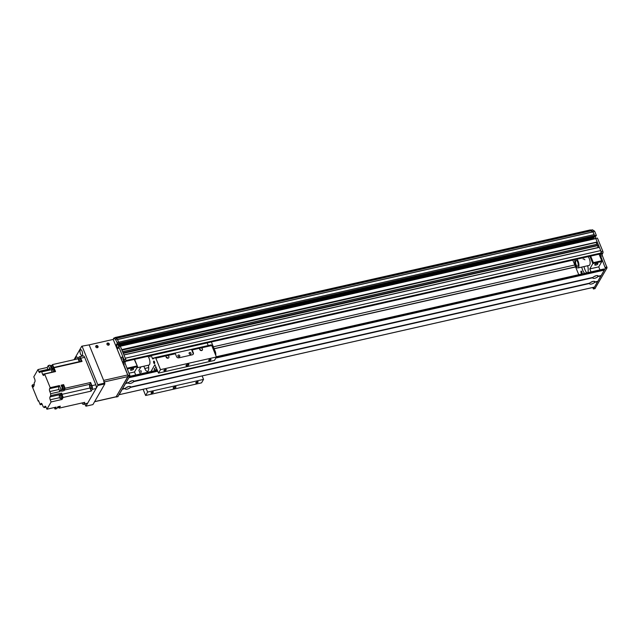 <?xml version="1.0" encoding="UTF-8"?>
<svg xmlns="http://www.w3.org/2000/svg" width="639" height="639" viewBox="0 0 639 639"><rect width="100%" height="100%" fill="white"/><g stroke="black" fill="none" stroke-linecap="round" stroke-linejoin="round"><path stroke-width="0.96" d="M574.788 264.977L213.346 346.801M114.708 337.935L114.932 337.544L115.994 338.239L591.394 230.583L591.818 232.085M591.394 230.583L590.364 229.912L114.932 337.544M600.708 250.584L125.276 358.215L123.958 354.98L599.39 247.349L600.708 250.584A1.869 0.735 77.2 0 1 600.868 253.06L600.46 253.779A1.246 0.487 77.2 0 1 600.293 253.915A1.246 0.487 77.2 0 1 600.085 253.859M598.511 245.2L123.079 352.832L122.64 351.754L598.072 244.122L598.511 245.2L123.167 353.055M120.284 346.09L595.82 238.603L597.193 241.965L121.761 349.605L120.236 346.074L125.715 359.286A1.246 0.487 77.2 0 1 125.819 360.939L125.164 362.089A1.246 0.487 -102.8 0 0 125.268 363.743L129.941 375.868L117.864 396.603M593.399 236.829L593.663 237.476L118.231 345.108L118.079 344.725L118.758 346.41M116.37 344.693L118.087 344.253L118.079 344.733L116.402 345.108L116.953 343.766M592.888 231.933L117.456 339.565L592.888 231.933A87.247 34.139 77.2 0 1 594.166 234.561L118.734 342.192L118.982 344.054L117.304 344.429L116.897 343.774M117.456 339.565A87.247 34.139 77.2 0 1 118.71 342.137L119.173 343.271L117.528 344.07L119.173 343.271L594.613 235.647L594.382 236.414M593.663 237.476L594.062 238.81L593.711 237.932L118.407 345.539M597.193 241.965L121.849 349.829M597.209 242.213L121.985 350.148M596.722 242.676A1.342 0.527 -102.8 0 0 596.706 244.314M597.976 244.026L122.6 351.658L598.072 244.122M598.527 245.448L123.303 353.375M598.04 245.903A1.342 0.527 -102.8 0 0 598.024 247.549M599.294 247.253L123.918 354.885L599.39 247.349M594.166 234.561L594.637 236.055L119.006 344.03L594.414 236.422L117.304 344.429M134.27 359.414L137.553 366.666L134.565 359.35M127.401 368.967L137.553 366.666L134.502 371.978L135.724 374.981M134.502 371.978L129.126 373.192M136.938 365.963L127.089 368.192M132.545 368.607A1.717 0.615 -22.2 0 1 133.679 368.751A1.717 0.615 -22.2 0 1 132.321 369.973A1.717 0.615 -22.2 0 1 130.5 370.045A1.717 0.615 -22.2 0 1 132.545 368.607M578.75 274.69L572.808 260.137M591.027 271.91L589.797 268.907L593.359 262.637L590.684 256.095M589.869 256.279L592.848 263.595L601.802 261.567L601.746 260.744L593.359 262.637M581.809 271.767A1.286 0.503 77.2 0 1 581.754 273.62A1.286 0.503 77.2 0 1 580.979 272.47A1.286 0.503 77.2 0 1 581.186 271.104A1.286 0.503 77.2 0 1 581.809 271.767M587.696 265.744A7.788 3.051 77.2 0 1 587.824 272.637M584.605 273.364A7.788 3.051 77.2 0 1 581.754 267.094M583.048 259.019A7.788 3.051 77.2 0 1 584.901 259.825M595.883 265.097A1.717 0.615 -22.2 0 1 594.749 264.953A1.717 0.615 -22.2 0 1 596.099 263.731A1.717 0.615 -22.2 0 1 597.92 263.659A1.717 0.615 -22.2 0 1 595.883 265.097M586.842 272.861A7.788 3.051 77.2 0 1 583.99 266.583M589.797 268.907L598.751 266.878L599.973 269.89M601.802 261.567L598.751 266.878M599.07 254.194L601.746 260.744M592.633 287.526L593.487 288.932L605.373 268.244L600.708 256.111A1.246 0.487 77.2 0 1 600.596 254.458L601.259 253.308A1.246 0.487 -102.8 0 0 601.147 251.662L595.82 238.603L118.71 346.618L124.038 359.669A1.246 0.487 -102.8 0 1 124.142 361.323L123.487 362.473A1.246 0.487 77.2 0 0 123.591 364.118L128.263 376.251L116.074 396.859M597.345 238.067L595.716 238.459M596.315 235.679L594.438 236.398L596.291 235.264L594.613 235.647L592.96 231.606L590.748 230.168L592.425 229.784L594.637 231.23L596.291 235.264M597.497 238.227L602.825 251.279A1.246 0.487 77.2 0 1 602.936 252.932L602.273 254.082A1.246 0.487 -102.8 0 0 602.385 255.728L607.05 267.861L594.981 288.588M596.059 236.039L594.414 236.422M595.197 236.246L595.748 238.427M594.637 231.23L592.96 231.606M157.737 371.203L128.862 377.737L125.747 383.16L128.822 382.465A2.836 1.022 -22.2 0 1 131.993 380.764A2.836 1.022 -22.2 0 1 133.511 380.724A2.836 1.022 -22.2 0 1 133.863 381.323L593.072 277.366A2.836 1.022 -22.2 0 1 596.235 275.673A2.836 1.022 -22.2 0 1 597.761 275.625A2.836 1.022 -22.2 0 1 598.112 276.224L597.641 276.192L597.904 276.583A2.836 1.022 -22.2 0 1 594.733 278.284A2.836 1.022 -22.2 0 1 592.864 277.725L593.112 277.222M593.048 277.374L133.399 381.291L133.655 381.683A2.836 1.022 -22.2 0 1 130.492 383.384A2.836 1.022 -22.2 0 1 128.615 382.825L128.862 382.322M594.254 276.439A1.406 0.503 157.8 0 0 595.995 275.728M216.333 356.762L603.903 268.995L604.302 270.105L601.179 275.529L598.024 276.248M125.739 383.176L128.822 382.465L125.747 383.16M130.005 381.539A1.406 0.503 157.8 0 0 131.746 380.828M125.548 383.52L122.448 388.911L125.524 388.216L122.44 388.927L125.524 388.216A2.836 1.022 -22.2 0 1 128.687 386.515A2.836 1.022 -22.2 0 1 130.212 386.467A2.836 1.022 -22.2 0 1 130.564 387.074L130.092 387.042L130.356 387.434A2.836 1.022 -22.2 0 1 127.185 389.127A2.836 1.022 -22.2 0 1 125.316 388.568L125.563 388.065M126.706 387.282A1.406 0.503 157.8 0 0 128.447 386.571M130.564 387.074L589.765 283.117L130.476 387.09M130.532 387.09L589.749 283.133A2.836 1.022 -22.2 0 1 592.936 281.416A2.836 1.022 -22.2 0 1 594.462 281.368A2.836 1.022 -22.2 0 1 594.813 281.975L594.342 281.943L594.605 282.334A2.836 1.022 -22.2 0 1 591.434 284.028A2.836 1.022 -22.2 0 1 589.565 283.476L589.813 282.965M590.947 282.19A1.406 0.503 157.8 0 0 592.696 281.479M600.979 275.593L597.88 281.28L594.717 281.999M597.681 281.344L594.558 287.063L119.126 394.694L122.241 389.263L125.316 388.568M594.781 281.999L597.856 281.296L594.805 281.975M601.179 275.529L598.112 276.232M118.127 348.543L118.71 346.618M117.824 348.606L116.402 345.108M117.496 343.654L117.033 342.52A87.247 34.139 -102.8 0 0 115.499 339.397L113.638 338.183L113.319 339.644L120.132 356.33A1.869 0.735 -102.8 0 1 120.276 356.73M123.207 358.343A2.492 0.974 77.2 0 1 123.455 361.602A2.492 0.974 77.2 0 1 121.602 359.709A2.492 0.974 77.2 0 1 122.456 357.201A2.492 0.974 77.2 0 1 123.207 358.343M595.668 238.443L118.606 346.466M117.033 342.512L118.71 342.137A87.247 34.139 77.2 0 0 117.185 339.021L115.499 339.397M117.185 339.021L115.316 337.799L113.638 338.183M123.063 358.016A1.406 0.551 -102.8 0 0 122.992 359.39A1.406 0.551 -102.8 0 0 123.647 360.604M95.722 346.673A1.006 0.855 -150.1 0 1 97.471 347.68M89.276 345.172L89.396 344.972A0.623 0.527 -150.1 0 1 89.716 344.74L112.648 339.549A0.623 0.527 -150.1 0 1 113.43 339.964L127.704 374.949L103.654 380.397L89.372 345.403A0.623 0.527 -150.1 0 1 89.396 344.972L89.22 345.012M106.913 344.141A1.006 0.855 -150.1 0 1 108.662 345.148M85.93 406.18L97.815 385.493L104.812 383.911L92.927 404.599L85.93 406.18L84.779 404.048M89.156 344.868L81.776 346.202L89.156 344.868L104.756 383.088L97.759 384.67L97.815 385.493M104.812 383.911L104.756 383.088M97.759 384.67L82.167 346.45M81.776 346.202L74.02 359.709M82.064 351.226A2.963 1.158 77.2 0 1 81.936 355.476A2.963 1.158 77.2 0 1 80.155 352.848A2.963 1.158 77.2 0 1 80.626 349.701A2.963 1.158 77.2 0 1 82.064 351.226M75.897 359.286A2.963 1.158 77.2 0 1 76.504 356.882A2.963 1.158 77.2 0 1 77.942 358.407A2.963 1.158 77.2 0 1 78.054 358.719M96.082 388.512A2.804 1.094 -102.8 0 0 95.834 384.798L91.92 385.684A2.804 1.094 77.2 0 1 92.168 389.399L96.082 388.512L87.663 403.169A2.804 1.094 -102.8 0 1 87.295 403.481L83.382 404.367A2.804 1.094 77.2 0 1 82.032 402.953M80.722 358.231L84.636 357.345A2.804 1.094 -102.8 0 0 83.27 355.899L79.356 356.786A2.804 1.094 77.2 0 1 80.722 358.231L82.024 361.426L54.003 367.768L55.553 371.571L44.642 374.039L43.987 375.189A2.181 0.855 -102.8 0 1 43.7 375.436A2.181 0.855 -102.8 0 1 42.637 374.31L41.647 371.882A2.987 1.174 -102.8 0 1 40.736 371.179L40.073 372.321A2.181 0.855 -102.8 0 1 39.786 372.569A2.181 0.855 -102.8 0 1 38.731 371.443L37.965 369.566L33.787 376.834L34.666 378.983A2.181 0.855 -102.8 0 1 34.857 381.874L34.107 383.168A2.987 1.174 -102.8 0 1 34.019 385.668A236.813 92.671 77.2 0 0 33.412 386.986L32.525 384.822L31.95 385.828L38.188 401.116L38.516 400.541L40.233 404.735L41.543 403.441M84.636 357.345L95.834 384.798M83.382 404.367A2.804 1.094 77.2 0 0 83.749 404.056L84.731 402.346L59.227 408.121L59.627 407.418A1.837 0.719 -102.8 0 0 59.707 407.307A1.837 0.719 -102.8 0 0 59.778 407.155L60.338 406.18L57.822 406.747L56.711 408.688L55.026 409.072L56.144 407.123L46.919 409.216L51.096 401.947L50.217 399.79L59.587 397.674M91.92 385.684L90.618 382.481L65.114 388.256L64.571 386.946A1.837 0.719 -102.8 0 0 64.379 386.459L63.628 384.622L61.112 385.189L62.598 388.832L60.913 389.207A236.813 92.671 77.2 0 1 60.09 391.02A2.987 1.174 -102.8 0 0 59.922 391.611L50.689 393.696A2.987 1.174 -102.8 0 0 50.769 395.605L61.671 393.137A2.987 1.174 -102.8 0 0 62.007 394.343A236.813 92.671 77.2 0 1 63.165 397.45L91.185 391.108L92.168 389.399M63.165 397.45L61.999 399.479L51.096 401.947M59.475 406.372A1.837 0.719 77.2 0 1 59.315 407.394A1.837 0.719 77.2 0 1 59.076 407.602A1.837 0.719 77.2 0 1 58.836 407.554M59.778 407.155A1.837 0.719 -102.8 0 0 59.866 406.284M64.379 386.459A1.837 0.719 -102.8 0 0 63.588 385.748A1.837 0.719 -102.8 0 0 63.405 385.86M63.628 384.622L63.045 385.629A2.181 0.855 -102.8 0 0 62.918 385.996M65.114 388.256A236.813 92.671 77.2 0 1 64.283 390.07A2.987 1.174 -102.8 0 0 64.116 390.661L63.604 389.415M64.188 389.303A1.837 0.719 -102.8 0 0 64.403 389.327A1.837 0.719 -102.8 0 0 64.571 386.946M53.412 368.312A1.837 0.719 -102.8 0 0 53.197 366.259A1.837 0.719 -102.8 0 0 52.254 365.188L51.863 365.276A1.837 0.719 77.2 0 1 52.805 366.347A1.837 0.719 77.2 0 1 53.021 368.399M79.452 362.009A2.987 1.174 77.2 0 1 79.292 361.682A236.813 92.671 -102.8 0 0 78.006 358.806L52.502 364.581A236.813 92.671 77.2 0 1 53.788 367.457A2.987 1.174 -102.8 0 0 53.964 367.816M52.502 364.581L52.134 365.22M59.227 408.121A236.813 92.671 77.2 0 1 58.996 407.602M62.997 385.972A1.837 0.719 77.2 0 1 63.197 385.836A1.837 0.719 77.2 0 1 64.307 387.466A1.837 0.719 77.2 0 1 64.012 389.423A1.837 0.719 77.2 0 1 63.764 389.375M62.87 389.582L63.988 389.327A1.741 0.679 -102.8 0 0 64.267 387.474A1.741 0.679 -102.8 0 0 63.221 385.924L62.095 386.18A1.741 0.679 77.2 0 1 63.149 387.729A1.741 0.679 77.2 0 1 62.87 389.582A1.741 0.679 77.2 0 1 62.374 389.311M61.743 386.747A1.741 0.679 77.2 0 1 61.871 386.371A1.741 0.679 77.2 0 1 62.095 386.18M50.689 393.696L49.818 391.555A2.181 0.855 -102.8 0 1 49.626 388.664L50.201 387.657L44.642 374.039M50.201 387.657L59.435 385.573L58.852 386.579A2.181 0.855 77.2 0 0 59.044 389.463L59.922 391.611M60.913 389.207L59.435 385.573M64.116 390.661L61.6 391.228A2.987 1.174 77.2 0 1 61.767 390.645A236.813 92.671 -102.8 0 0 62.598 388.832M91.185 391.108A236.813 92.671 -102.8 0 0 90.035 388.001A2.987 1.174 77.2 0 1 89.787 384.295A236.813 92.671 -102.8 0 0 90.618 382.481M60.577 394.998A1.837 0.719 77.2 0 1 60.777 394.854A2.181 0.855 77.2 0 1 60.929 394.431L50.026 396.907A2.181 0.855 -102.8 0 0 50.217 399.79M61.767 398.329A1.837 0.719 -102.8 0 0 61.983 398.353A1.837 0.719 -102.8 0 0 62.279 396.404A1.837 0.719 -102.8 0 0 61.168 394.766L60.777 394.854A1.837 0.719 77.2 0 1 61.887 396.492A1.837 0.719 77.2 0 1 61.592 398.44L61.999 399.479M61.671 393.137L60.929 394.431M62.119 398.313A1.869 0.735 -102.8 0 0 62.271 398.321A1.869 0.735 -102.8 0 0 62.566 396.332A1.869 0.735 -102.8 0 0 61.44 394.67A1.869 0.735 -102.8 0 0 61.312 394.742M46.919 409.216L46.144 407.331A2.181 0.855 -102.8 0 0 45.089 406.212A2.181 0.855 -102.8 0 0 44.802 406.452L44.147 407.594A2.987 1.174 -102.8 0 0 43.228 406.891L42.238 404.463A2.181 0.855 -102.8 0 0 41.184 403.345A2.181 0.855 -102.8 0 0 40.896 403.584M50.026 396.907L50.769 395.605M48.037 369.526A2.181 0.855 77.2 0 1 47.957 369.358L47.19 367.473L37.965 369.566M78.006 358.806L78.988 357.097A2.804 1.094 77.2 0 1 79.356 356.786M47.19 367.473L48.308 365.532L49.986 365.149A236.813 92.671 -102.8 0 1 51.272 368.032A2.987 1.174 77.2 0 0 51.639 368.711L53.636 368.256M52.957 368.415A1.741 0.679 -102.8 0 0 52.797 366.443A1.741 0.679 -102.8 0 0 51.887 365.372L50.769 365.62A1.741 0.679 77.2 0 1 51.679 366.698A1.741 0.679 77.2 0 1 51.839 368.671M50.425 366.131A1.741 0.679 77.2 0 1 50.537 365.82A1.741 0.679 77.2 0 1 50.769 365.62M51.655 369.622L41.647 371.882M48.308 365.532A236.813 92.671 77.2 0 1 49.594 368.407A2.987 1.174 -102.8 0 0 49.962 369.094L40.736 371.179M53.205 368.863A236.813 92.671 77.2 0 1 54.003 367.768M54.938 371.714A1.869 0.735 -102.8 0 0 54.642 369.685A1.869 0.735 -102.8 0 0 53.724 368.711A1.869 0.735 -102.8 0 0 53.596 368.783M53.325 368.839A1.869 0.735 77.2 0 1 53.444 368.775A1.869 0.735 77.2 0 1 54.363 369.749A1.869 0.735 77.2 0 1 54.658 371.778M54.635 371.778A1.837 0.719 -102.8 0 0 54.355 369.781A1.837 0.719 -102.8 0 0 53.452 368.807A1.837 0.719 -102.8 0 0 53.277 368.919M52.861 369.038A1.837 0.719 77.2 0 1 53.061 368.895A1.837 0.719 77.2 0 1 53.964 369.869A1.837 0.719 77.2 0 1 54.243 371.866M54.195 371.882A1.741 0.679 -102.8 0 0 53.956 369.957A1.741 0.679 -102.8 0 0 53.085 368.991L51.967 369.238A1.741 0.679 77.2 0 1 52.837 370.205A1.741 0.679 77.2 0 1 53.077 372.13M52.206 372.329A1.741 0.679 77.2 0 1 51.735 369.438A1.741 0.679 77.2 0 1 51.967 369.238M80.626 361.746A1.805 0.711 -102.8 0 0 80.626 359.677A1.805 0.711 -102.8 0 0 79.619 358.383A1.805 0.711 -102.8 0 0 79.38 358.583A1.805 0.711 -102.8 0 0 79.34 360.34A1.805 0.711 -102.8 0 0 80.155 361.85M40.233 404.735L42.166 404.303M34.234 384.43L32.525 384.822M38.188 401.116L38.707 400.996M44.147 407.594L46.072 407.163M55.026 409.072A236.813 92.671 77.2 0 1 54.339 407.538M61.04 394.798A1.869 0.735 77.2 0 1 61.16 394.734A1.869 0.735 77.2 0 1 62.287 396.396A1.869 0.735 77.2 0 1 61.991 398.385A1.869 0.735 77.2 0 1 61.847 398.385M61.983 398.353L61.592 398.44A1.837 0.719 77.2 0 1 61.344 398.401M60.449 398.6L61.568 398.353A1.741 0.679 -102.8 0 0 61.847 396.499A1.741 0.679 -102.8 0 0 60.801 394.95L59.683 395.198A1.741 0.679 77.2 0 1 60.729 396.747A1.741 0.679 77.2 0 1 60.449 398.6A1.741 0.679 77.2 0 1 59.491 397.386A1.741 0.679 77.2 0 1 59.451 395.397A1.741 0.679 77.2 0 1 59.683 395.198M90.251 385.229A1.805 0.711 -102.8 0 0 90.291 387.29A1.805 0.711 -102.8 0 0 91.289 388.552A1.805 0.711 -102.8 0 0 91.577 386.635A1.805 0.711 -102.8 0 0 90.49 385.021A1.805 0.711 -102.8 0 0 90.251 385.229M58.317 406.636A1.741 0.679 77.2 0 1 57.933 407.762L59.06 407.506A1.741 0.679 -102.8 0 0 59.435 406.38M57.933 407.762A1.741 0.679 77.2 0 1 57.414 407.458M108.957 344.988A1.246 1.054 29.9 0 0 106.905 343.806M109.213 343.854A1.246 1.054 -150.1 0 1 107.568 345.02A1.246 1.054 -150.1 0 1 108.143 343.023A1.246 1.054 -150.1 0 1 109.213 343.854M97.767 347.52A1.246 1.054 29.9 0 0 95.714 346.338M98.023 346.386A1.246 1.054 -150.1 0 1 96.377 347.552A1.246 1.054 -150.1 0 1 96.952 345.555A1.246 1.054 -150.1 0 1 98.023 346.386M103.654 380.397A1.246 0.487 77.2 0 1 103.766 382.05M104.285 381.93L127.816 376.603A1.246 0.487 -102.8 0 0 127.704 374.949M127.816 376.603L116.258 396.715L94.644 401.611M136.906 367.8L148.903 365.077A4.673 1.829 -102.8 0 0 149.861 361.275A4.673 1.829 -102.8 0 0 147.841 356.346M575.843 260.84A2.963 1.158 77.2 0 1 576.226 260.512A2.963 1.158 77.2 0 1 578.015 263.148A2.963 1.158 77.2 0 1 577.536 266.287A2.963 1.158 77.2 0 1 575.907 264.226A2.963 1.158 77.2 0 1 575.843 260.84M588.04 256.694A4.673 1.829 77.2 0 1 589.909 260.712A4.673 1.829 77.2 0 1 589.717 264.905A4.673 1.829 77.2 0 1 589.102 265.425L577.912 267.957A4.673 1.829 77.2 0 1 575.419 264.937A4.673 1.829 77.2 0 1 575.116 259.618M576.849 259.226A4.673 1.829 77.2 0 1 578.718 263.244A4.673 1.829 77.2 0 1 578.535 267.437A4.673 1.829 77.2 0 1 577.912 267.957M154.454 361.73A1.286 0.503 77.2 0 1 154.398 363.583A1.286 0.503 77.2 0 1 153.624 362.441A1.286 0.503 77.2 0 1 153.831 361.067A1.286 0.503 77.2 0 1 154.454 361.73M167.506 355.54A1.534 1.294 -150.1 0 1 168.832 357.648A1.534 1.294 -150.1 0 1 166.172 356.123A1.534 1.294 -150.1 0 1 166.491 355.771L175.39 353.758L176.548 356.602A1.869 1.582 29.9 0 0 178.888 357.832L192.315 354.797A1.869 1.582 29.9 0 0 193.329 352.8L193.066 353.263L191.5 349.341A1.246 0.487 77.2 0 1 191.564 349.317A1.246 0.487 77.2 0 1 192.171 349.956L193.329 352.8M193.122 354.333A1.869 1.582 29.9 0 0 193.066 353.263M174.878 353.119L191.476 349.357M179.767 355.683A1.006 0.855 29.9 0 0 177.985 355.388A1.006 0.855 29.9 0 0 179.743 356.394A1.006 0.855 29.9 0 0 179.767 355.683M190.957 353.151A1.006 0.855 29.9 0 0 189.176 352.856A1.006 0.855 29.9 0 0 190.925 353.862A1.006 0.855 29.9 0 0 190.957 353.151M175.39 353.758A1.246 0.487 -102.8 0 0 174.782 353.111A1.246 0.487 -102.8 0 0 174.719 353.143L155.277 357.544M191.636 349.309L211.078 344.908A1.246 0.487 77.2 0 1 211.142 344.884A1.246 0.487 77.2 0 1 211.749 345.523L216.421 356.985L160.493 369.646L155.812 358.183A1.246 0.487 -102.8 0 0 155.205 357.544A1.246 0.487 -102.8 0 0 155.141 357.576L153.009 358.934A1.246 0.487 77.2 0 1 152.945 358.966A1.246 0.487 77.2 0 1 152.338 358.319L151.219 355.58M201.061 347.943A1.534 1.294 -150.1 0 1 202.387 350.052A1.534 1.294 -150.1 0 1 199.735 348.527A1.534 1.294 -150.1 0 1 200.055 348.167L211.749 345.523M150.94 371.539L154.91 364.701L158.512 373.096L160.493 369.646M148.344 365.204A5.607 2.197 77.2 0 1 147.489 371.355A5.607 2.197 77.2 0 1 144.765 368.471L143.847 366.227M140.915 366.89L138.911 370.38L140.356 373.935M143.096 389.287L145.636 395.501L147.617 392.058L146.195 388.584M141.179 371.027L141.139 372.481L140.692 370.508L141.179 371.027M150.197 355.811L150.053 356.961L149.43 355.987M157.002 369.406A2.963 1.062 -22.2 0 1 156.156 369.654A2.963 1.062 -22.2 0 1 154.199 369.406A2.963 1.062 -22.2 0 1 156.204 367.449M201.421 350.643A1.534 1.294 29.9 0 0 199.711 349.661M167.857 358.239A1.534 1.294 29.9 0 0 166.156 357.257M158.512 373.096L214.44 360.428L216.421 356.985M187.051 365.756A1.558 0.559 -22.2 0 1 186.021 365.628A1.558 0.559 -22.2 0 1 187.251 364.518A1.558 0.559 -22.2 0 1 188.904 364.446A1.558 0.559 -22.2 0 1 187.051 365.756M164.75 370.7A1.286 0.463 -22.2 0 1 163.896 370.588A1.286 0.463 -22.2 0 1 164.918 369.677A1.286 0.463 -22.2 0 1 166.284 369.614A1.286 0.463 -22.2 0 1 164.75 370.7M209.496 360.564A1.286 0.463 -22.2 0 1 208.649 360.46A1.286 0.463 -22.2 0 1 209.664 359.541A1.286 0.463 -22.2 0 1 211.03 359.485A1.286 0.463 -22.2 0 1 209.496 360.564M202.132 375.924L203.545 379.398L201.565 382.841L145.636 395.501M207.156 342.919L208.226 345.547M190.142 354.254A1.006 0.855 29.9 0 0 189.232 353.726M178.96 356.786A1.006 0.855 29.9 0 0 178.041 356.258M151.874 393.105A1.286 0.463 -22.2 0 1 151.028 393.001A1.286 0.463 -22.2 0 1 152.042 392.082A1.286 0.463 -22.2 0 1 153.408 392.026A1.286 0.463 -22.2 0 1 151.874 393.105M196.62 382.977A1.286 0.463 -22.2 0 1 195.774 382.873A1.286 0.463 -22.2 0 1 196.788 381.954A1.286 0.463 -22.2 0 1 198.154 381.898A1.286 0.463 -22.2 0 1 196.62 382.977M174.175 388.169A1.558 0.559 -22.2 0 1 173.145 388.041A1.558 0.559 -22.2 0 1 174.375 386.93A1.558 0.559 -22.2 0 1 176.029 386.859A1.558 0.559 -22.2 0 1 174.175 388.169M147.617 392.058L203.545 379.398M214.488 352.241L215.471 352.017A17.764 6.949 77.2 0 1 215.846 354.413L215.415 354.509M215.846 354.413L215.567 354.893M211.365 341.961L215.471 352.017M575.539 266.83L214.097 348.654M575.595 266.966L214.153 348.79M600.868 253.06L125.923 360.58M600.46 253.779L125.635 361.267M591.482 230.735L116.146 338.343M594.174 234.577L118.742 342.208M593.447 236.742L118.031 344.373M593.463 236.989L118.039 344.621M593.687 237.708L118.319 345.324M602.825 251.279L601.147 251.662M595.077 236.454L593.431 236.821M595.165 288.548L593.487 288.932M607.05 267.861L605.373 268.244M606.994 267.038L605.317 267.414M602.385 255.728L600.708 256.111M602.273 254.082L600.596 254.458M602.936 252.932L601.259 253.308M595.109 236.861L593.559 237.213M125.611 383.4L128.671 382.705M125.54 383.52L128.615 382.825M133.639 381.587L592.912 277.614M133.655 381.683L592.864 277.725M594.605 282.334L597.673 281.639M130.356 387.434L589.565 283.476M122.313 389.143L125.364 388.456M594.582 282.23L597.689 281.527M597.904 276.583L600.979 275.888M130.34 387.33L589.613 283.357M129.645 376.387L157.298 370.125M129.533 376.579L157.362 370.285M216.397 356.913L604.055 269.155M129.142 377.258L157.577 370.82M216.086 357.576L604.27 269.698M215.806 358.056L604.302 270.105M597.888 276.487L600.995 275.784M125.715 359.286L124.038 359.669M125.819 360.939L124.142 361.323M125.164 362.089L123.487 362.473M125.268 363.743L123.591 364.118M129.885 375.045L128.207 375.428M129.941 375.868L128.263 376.251M118.055 396.555L116.378 396.939M83.749 404.056L87.663 403.169M61.44 385.988L63.045 385.629M61.767 390.645L60.09 391.02M64.283 390.07L89.787 384.295M90.035 388.001L62.007 394.343M47.957 369.358L38.731 371.443M49.594 368.407L51.272 368.032M79.292 361.682L53.788 367.457M52.094 372.17L42.637 374.31M44.802 406.452L45.449 406.308M49.626 388.664L58.852 386.579M49.818 391.555L59.044 389.463M155.812 358.183L166.491 355.771M192.171 349.956L200.055 348.167M144.765 368.471L148.703 367.585M152.338 358.319L154.862 357.752M600.293 253.915L125.563 361.386M592.808 231.861L117.416 339.485M593.407 288.996L595.085 288.62M593.048 277.39L133.831 381.347M594.518 287.095L119.11 394.718M603.903 268.995L216.325 356.738M157.29 370.101L129.661 376.355M601.155 275.553L598.08 276.248M118.558 346.458L120.236 346.074M117.967 396.627L116.29 397.011M116.098 396.851L94.572 401.723M155.205 357.544L174.782 353.111M191.564 349.317L211.142 344.884"/></g></svg>
